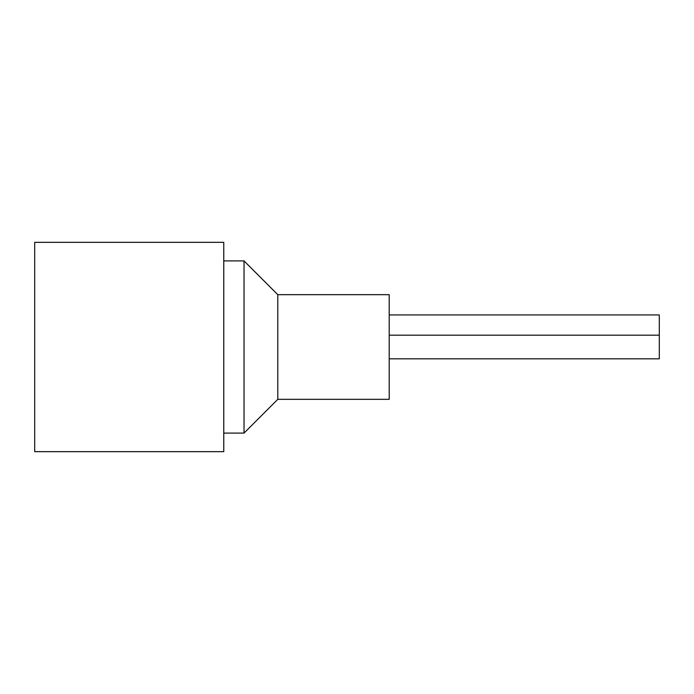 <?xml version="1.0" encoding="UTF-8"?>
<svg xmlns="http://www.w3.org/2000/svg" width="694" height="694" viewBox="0 0 694 694"><rect width="100%" height="100%" fill="white"/><g stroke="black" fill="none" stroke-linecap="round" stroke-linejoin="round"><path stroke-width="1.04" d="M389.204 358.815L659.3 358.815L659.3 314.929L389.204 314.929M277.791 347L277.791 294.672L244.028 260.909L244.028 433.091L277.791 399.328L277.791 347M277.791 399.328L389.204 399.328L389.204 294.672L277.791 294.672M223.772 347L223.772 242.336L34.7 242.336L34.7 451.664L223.772 451.664L223.772 347M389.204 335.185L659.3 335.185M223.772 433.091L244.028 433.091M223.772 260.909L244.028 260.909"/></g></svg>
